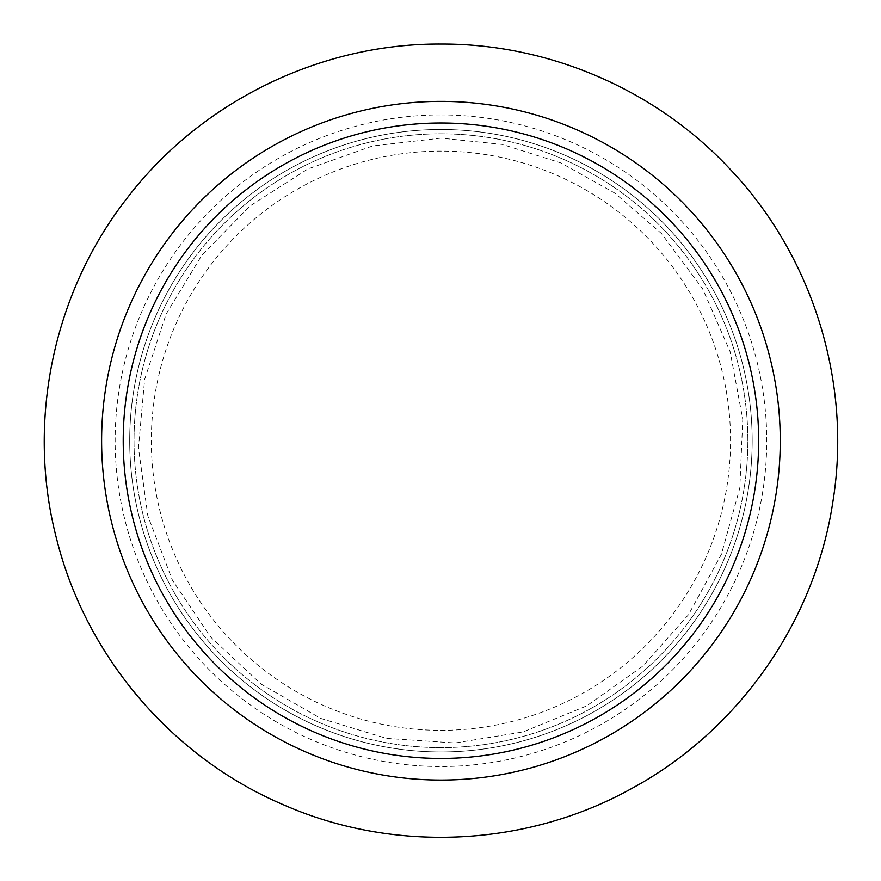 <?xml version="1.0" encoding="UTF-8"?>
<svg xmlns="http://www.w3.org/2000/svg" width="881" height="881" viewBox="0 0 881 881"><rect width="100%" height="100%" fill="white"/><g stroke="black" fill="none" stroke-linecap="round" stroke-linejoin="round"><path stroke-width="0.66" stroke-dasharray="4.41 3.3" d="M440.94 780.048A339.328 339.328 0 0 0 780.269 440.72A339.328 339.328 0 0 0 440.94 101.392A339.328 339.328 0 0 0 101.612 440.72A339.328 339.328 0 0 0 440.94 780.048M440.94 751.956A311.235 311.235 0 0 0 752.176 440.72A311.235 311.235 0 0 0 440.94 129.485A311.235 311.235 0 0 0 129.705 440.72A311.235 311.235 0 0 0 440.94 751.956A311.235 311.235 0 0 0 752.176 440.72A311.235 311.235 0 0 0 440.94 129.485A311.235 311.235 0 0 0 129.705 440.72A311.235 311.235 0 0 0 440.94 751.956A311.235 311.235 0 0 1 129.705 440.72A311.235 311.235 0 0 1 440.94 129.485A311.235 311.235 0 0 1 752.176 440.72A311.235 311.235 0 0 1 440.94 751.956A311.235 311.235 0 0 0 752.176 440.72A311.235 311.235 0 0 0 440.94 129.485A311.235 311.235 0 0 0 129.705 440.72A311.235 311.235 0 0 0 440.94 751.956A311.235 311.235 0 0 0 752.176 440.72A311.235 311.235 0 0 0 440.94 129.485A311.235 311.235 0 0 0 129.705 440.72A311.235 311.235 0 0 0 440.94 751.956M440.94 747.628A306.907 306.907 0 0 1 134.022 440.72A306.907 306.907 0 0 1 440.94 133.802A306.907 306.907 0 0 1 747.848 440.72A306.907 306.907 0 0 1 440.94 747.628A306.907 306.907 0 0 0 747.848 440.72A306.907 306.907 0 0 0 440.94 133.802A306.907 306.907 0 0 0 134.022 440.72A306.907 306.907 0 0 0 440.94 747.628A306.907 306.907 0 0 0 747.848 440.72A306.907 306.907 0 0 0 440.94 133.802A306.907 306.907 0 0 0 134.022 440.72A306.907 306.907 0 0 0 440.94 747.628M440.94 114.915A325.805 325.805 0 0 0 115.136 440.72A325.805 325.805 0 0 0 440.94 766.525A325.805 325.805 0 0 0 766.745 440.72A325.805 325.805 0 0 0 440.94 114.915M151.323 440.72A289.618 289.618 0 0 0 440.94 730.338A289.618 289.618 0 0 0 730.558 440.72A289.618 289.618 0 0 0 440.94 151.103A289.618 289.618 0 0 0 151.323 440.72M440.94 138.13L372.619 145.949L307.821 168.987L249.896 206.066L201.848 255.259L166.146 314.043L144.638 379.359L138.438 447.845L147.854 515.969L172.423 580.205L210.845 637.238L261.161 684.119L320.772 718.422L386.583 738.388L455.191 742.969L523.072 731.946L586.713 705.879L642.822 666.113L688.502 614.707L721.396 554.314L739.809 488.052L742.771 419.345L730.151 351.75L702.598 288.737L661.521 233.586L614.927 193.159L561.109 163.018L502.302 144.418L440.94 138.13"/><path stroke-width="1.32" d="M440.94 758.442A317.722 317.722 0 0 1 165.782 281.865A317.722 317.722 0 0 1 716.099 281.865A317.722 317.722 0 0 1 440.94 758.442M440.94 780.048A339.328 339.328 0 0 0 780.269 440.72A339.328 339.328 0 0 0 440.94 101.392A339.328 339.328 0 0 0 101.612 440.72A339.328 339.328 0 0 0 440.94 780.048M440.94 44.05C320.177 43.301 200.934 101.722 127.514 197.597C52.904 292.569 25.978 422.583 56.736 539.37C86.041 656.521 172.28 757.484 283.407 804.76C393.939 853.414 526.574 847.159 632.04 788.319C738.223 730.801 814.573 622.173 832.721 502.776C852.356 383.609 813.317 256.701 730.096 169.185C656.4 89.983 549.116 43.565 440.94 44.05"/></g></svg>

